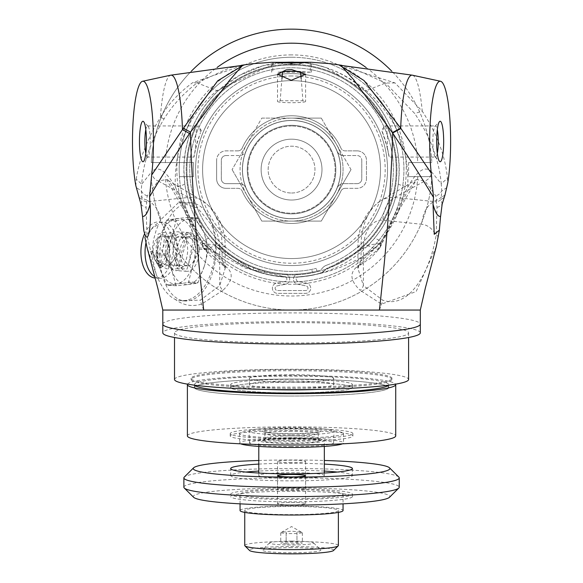 <?xml version="1.0" encoding="UTF-8"?>
<svg xmlns="http://www.w3.org/2000/svg" width="583" height="583" viewBox="0 0 583 583"><rect width="100%" height="100%" fill="white"/><g stroke="black" fill="none" stroke-linecap="round" stroke-linejoin="round"><path stroke-width="0.44" stroke-dasharray="2.92 2.19" d="M248.992 265.214L247.848 267.779A107.469 107.469 0 0 0 253.044 269.936L254.05 267.313A104.663 104.663 0 0 1 248.992 265.214L247.848 267.779A107.469 107.469 0 0 0 253.044 269.936L254.05 267.313A104.663 104.663 0 0 1 248.992 265.214M239.227 260.244L237.82 262.671A107.469 107.469 0 0 0 242.768 265.36L244.044 262.853A104.663 104.663 0 0 1 239.227 260.244L237.82 262.671A107.469 107.469 0 0 0 242.768 265.36L244.044 262.853A104.663 104.663 0 0 1 239.227 260.244M258.349 271.809L259.216 269.142L258.349 271.809A107.469 107.469 0 0 0 263.742 273.412L264.471 270.694A104.663 104.663 0 0 1 259.216 269.142A104.663 104.663 0 0 0 264.471 270.694L263.742 273.412A107.469 107.469 0 0 1 258.349 271.809M215.193 245.217L218.661 248.569L215.193 245.217L216.65 242.696L215.193 245.217M220.104 246.077L216.65 242.696L220.104 246.077A104.663 104.663 0 0 0 284.861 274.046A104.663 104.663 0 0 1 220.104 246.077L218.661 248.569A107.469 107.469 0 0 0 284.686 276.852A107.469 107.469 0 0 1 218.661 248.569L220.104 246.077M284.861 274.046A5.152 5.152 0 0 1 285.532 284.242L277.063 285.903A2.339 2.339 0 0 0 277.515 290.545L305.601 290.545A2.339 2.339 0 0 0 306.053 285.903L297.585 284.242A5.152 5.152 0 0 1 298.248 274.046A104.663 104.663 0 0 0 318.748 270.665A6.551 6.551 0 0 0 322.239 268.34A6.551 6.551 0 0 1 318.748 270.665A104.663 104.663 0 0 1 298.248 274.046A5.152 5.152 0 0 0 297.585 284.242L306.053 285.903A2.339 2.339 0 0 1 305.601 290.545L277.515 290.545A2.339 2.339 0 0 1 277.063 285.903L285.532 284.242A5.152 5.152 0 0 0 284.861 274.046M326.444 265.265A9.364 9.364 0 0 0 322.239 268.34A9.364 9.364 0 0 1 326.444 265.265A101.828 101.828 0 0 0 360.79 94.927A101.828 101.828 0 0 0 193.527 142.048A101.828 101.828 0 0 0 311.737 269.412L316.307 268.377L311.737 269.412A101.828 101.828 0 0 1 193.527 142.048A101.828 101.828 0 0 1 360.79 94.927A101.828 101.828 0 0 1 326.444 265.265M312.371 272.144A104.634 104.634 0 0 1 190.728 141.633A104.634 104.634 0 0 1 362.225 92.435A104.634 104.634 0 0 1 328.273 267.59A104.634 104.634 0 0 0 362.225 92.435A104.634 104.634 0 0 0 190.728 141.633A104.634 104.634 0 0 0 312.371 272.144L316.941 271.117L316.307 268.377L316.941 271.117L312.371 272.144L311.737 269.412L312.371 272.144M325.35 269.769A6.551 6.551 0 0 1 328.273 267.59A6.551 6.551 0 0 0 325.35 269.769A9.364 9.364 0 0 1 320.395 273.128A9.364 9.364 0 0 0 325.35 269.769M320.395 273.128A107.469 107.469 0 0 1 298.43 276.852A2.339 2.339 0 0 0 298.132 281.487L306.592 283.149A5.152 5.152 0 0 1 305.601 293.351L277.515 293.351A5.152 5.152 0 0 1 276.517 283.149L284.985 281.487A2.339 2.339 0 0 0 284.686 276.852A2.339 2.339 0 0 1 284.985 281.487L276.517 283.149A5.152 5.152 0 0 0 277.515 293.351L305.601 293.351A5.152 5.152 0 0 0 306.592 283.149L298.132 281.487A2.339 2.339 0 0 1 298.43 276.852A107.469 107.469 0 0 0 320.395 273.128M194.7 385.203A97.099 8.461 180 0 1 194.46 384.605A97.099 8.461 180 0 1 291.558 376.144A97.099 8.461 180 0 1 388.657 384.605A97.099 8.461 180 0 1 388.416 385.203M266.285 389.437A60.909 5.305 180 0 1 230.649 384.605A60.909 5.305 180 0 1 291.558 379.3A60.909 5.305 180 0 1 352.467 384.605A60.909 5.305 180 0 1 316.831 389.437M291.558 392.876A60.909 5.305 180 0 1 230.649 387.564A60.909 5.305 180 0 1 291.558 382.259A60.909 5.305 180 0 1 352.467 387.564A60.909 5.305 180 0 1 291.558 392.876A60.865 5.305 0 0 0 352.424 387.564A60.865 5.305 0 0 0 291.558 382.259A60.865 5.305 0 0 0 230.693 387.564A60.865 5.305 0 0 0 291.558 392.869M291.558 396.025A97.099 8.461 0 0 0 388.657 387.564A97.099 8.461 0 0 0 291.558 379.103A97.099 8.461 0 0 0 194.46 387.564A97.099 8.461 0 0 0 291.558 396.025A97.142 8.468 180 0 1 194.409 387.564A97.142 8.468 180 0 1 291.558 379.096A97.142 8.468 180 0 1 388.701 387.564A97.142 8.468 180 0 1 291.558 396.032M291.558 139.169A30.433 30.433 0 0 1 317.91 184.818A30.433 30.433 0 0 1 265.207 184.818A30.433 30.433 0 0 1 291.558 139.169A30.433 30.433 0 0 0 265.207 184.818A30.433 30.433 0 0 0 317.91 184.818A30.433 30.433 0 0 0 291.558 139.169A30.433 30.433 0 0 1 317.91 184.818A30.433 30.433 0 0 1 265.207 184.818A30.433 30.433 0 0 1 291.558 139.169A30.433 30.433 0 0 0 265.207 184.818A30.433 30.433 0 0 0 317.91 184.818A30.433 30.433 0 0 0 291.558 139.169M291.558 213.888A44.286 44.286 0 0 1 253.204 147.455A44.286 44.286 0 0 1 329.912 147.455A44.286 44.286 0 0 1 291.558 213.888A44.286 44.286 0 0 0 329.912 147.455A44.286 44.286 0 0 0 253.204 147.455A44.286 44.286 0 0 0 291.558 213.888M291.558 218.669A49.067 49.067 0 0 0 340.625 169.602A49.067 49.067 0 0 0 291.558 120.535A49.067 49.067 0 0 0 242.492 169.602A49.067 49.067 0 0 0 291.558 218.669A49.067 49.067 0 0 1 242.492 169.602A49.067 49.067 0 0 1 291.558 120.535A49.067 49.067 0 0 1 340.625 169.602A49.067 49.067 0 0 1 291.558 218.669M291.558 125.994A43.608 43.608 0 0 0 253.787 191.406A43.608 43.608 0 0 0 329.322 191.406A43.608 43.608 0 0 0 291.558 125.994A43.608 43.608 0 0 1 329.322 191.406A43.608 43.608 0 0 1 253.787 191.406A43.608 43.608 0 0 1 291.558 125.994M291.558 193.009A23.407 23.407 0 0 0 311.832 157.898A23.407 23.407 0 0 0 271.284 157.898A23.407 23.407 0 0 0 291.558 193.009A23.407 23.407 0 0 1 271.284 157.898A23.407 23.407 0 0 1 311.832 157.898A23.407 23.407 0 0 1 291.558 193.009M232.092 169.602L246.959 195.349A51.501 51.501 0 0 1 246.959 143.855L232.092 169.602L246.959 143.855A51.501 51.501 0 0 1 336.158 143.855A51.501 51.501 0 0 1 291.558 221.103A51.501 51.501 0 0 1 246.959 195.349L261.825 221.103L321.291 221.103L351.024 169.602L321.291 118.101L261.825 118.101L246.959 143.855A51.501 51.501 0 0 0 291.558 221.103L261.825 221.103L232.092 169.602M351.024 169.602L321.291 221.103L291.558 221.103A51.501 51.501 0 0 0 336.158 143.855L351.024 169.602M321.291 118.101L336.158 143.855A51.501 51.501 0 0 0 291.558 118.101L321.291 118.101M261.825 118.101L291.558 118.101A51.501 51.501 0 0 0 246.959 143.855L261.825 118.101M291.558 120.441A49.161 49.161 0 0 1 334.132 194.183A49.161 49.161 0 0 1 248.985 194.183A49.161 49.161 0 0 1 291.558 120.441A49.161 49.161 0 0 1 337.127 151.165A49.161 49.161 0 0 0 291.558 120.441A49.161 49.161 0 0 1 334.132 194.183A49.161 49.161 0 0 1 248.985 194.183A49.161 49.161 0 0 1 291.558 120.441A49.161 49.161 0 0 0 245.99 151.165A49.161 49.161 0 0 1 291.558 120.441M337.127 188.039A49.161 49.161 0 0 1 245.99 188.039A49.161 49.161 0 0 0 337.127 188.039A7.025 7.025 0 0 1 343.642 183.645A7.025 7.025 0 0 0 337.127 188.039M291.558 80.651A88.951 88.951 0 0 0 214.522 214.078A88.951 88.951 0 0 0 368.594 214.078A88.951 88.951 0 0 0 291.558 80.651A88.951 88.951 0 0 1 368.594 214.078A88.951 88.951 0 0 1 214.522 214.078A88.951 88.951 0 0 1 291.558 80.651M291.558 73.626A95.976 95.976 0 0 1 374.672 217.59A95.976 95.976 0 0 1 208.437 217.59A95.976 95.976 0 0 1 291.558 73.626A95.976 95.976 0 0 0 208.437 217.59A95.976 95.976 0 0 0 374.672 217.59A95.976 95.976 0 0 0 291.558 73.626A95.976 95.976 0 0 1 374.672 217.59A95.976 95.976 0 0 1 208.437 217.59A95.976 95.976 0 0 1 291.558 73.626M291.558 75.965A93.637 93.637 0 0 0 210.47 216.417A93.637 93.637 0 0 0 372.646 216.417A93.637 93.637 0 0 0 291.558 75.965M291.558 64.261A105.341 105.341 0 0 1 382.783 222.269A105.341 105.341 0 0 1 200.333 222.269A105.341 105.341 0 0 1 291.558 64.261A105.341 105.341 0 0 1 382.783 222.269A105.341 105.341 0 0 1 200.333 222.269A105.341 105.341 0 0 1 291.558 64.261M291.558 54.897A114.705 114.705 0 0 0 176.853 169.602A114.705 114.705 0 0 0 291.558 284.307A114.705 114.705 0 0 0 406.264 169.602A114.705 114.705 0 0 0 291.558 54.897A114.705 114.705 0 0 1 406.264 169.602A114.705 114.705 0 0 1 291.558 284.307A114.705 114.705 0 0 1 176.853 169.602A114.705 114.705 0 0 1 291.558 54.897M291.558 57.243A112.359 112.359 0 0 1 388.868 225.781A112.359 112.359 0 0 1 194.248 225.781A112.359 112.359 0 0 1 291.558 57.243A112.359 112.359 0 0 0 194.248 225.781A112.359 112.359 0 0 0 388.868 225.781A112.359 112.359 0 0 0 291.558 57.243A112.359 112.359 0 0 0 179.418 162.577L193.49 162.577A98.316 98.316 0 0 0 193.49 176.627L179.418 176.627A112.359 112.359 0 0 0 296.244 281.866A112.359 112.359 0 0 0 403.895 167.263A112.359 112.359 0 0 0 291.558 57.243M245.99 188.039A7.025 7.025 0 0 0 239.475 183.645A7.025 7.025 0 0 1 245.99 188.039M357.102 150.873A9.364 9.364 0 0 1 366.467 160.238A9.364 9.364 0 0 0 357.102 150.873L345.194 150.873A4.679 4.679 0 0 1 340.902 148.067A4.679 4.679 0 0 0 345.194 150.873L357.102 150.873M340.902 148.067A53.84 53.84 0 0 0 242.215 148.067A4.679 4.679 0 0 1 237.922 150.873A4.679 4.679 0 0 0 242.215 148.067A53.84 53.84 0 0 1 340.902 148.067M237.922 150.873L226.015 150.873A9.364 9.364 0 0 0 216.65 160.238A9.364 9.364 0 0 1 226.015 150.873L237.922 150.873M216.65 160.238L216.65 178.966A9.364 9.364 0 0 0 226.015 188.331A9.364 9.364 0 0 1 216.65 178.966L216.65 160.238M226.015 188.331L237.922 188.331A4.679 4.679 0 0 1 242.215 191.137A4.679 4.679 0 0 0 237.922 188.331L226.015 188.331M242.215 191.137A53.84 53.84 0 0 0 340.902 191.137A4.679 4.679 0 0 1 345.194 188.331A4.679 4.679 0 0 0 340.902 191.137A53.84 53.84 0 0 1 242.215 191.137M345.194 188.331L357.102 188.331A9.364 9.364 0 0 0 366.467 178.966A9.364 9.364 0 0 1 357.102 188.331L345.194 188.331M366.467 178.966L366.467 160.238L366.467 178.966M239.475 183.645L226.015 183.645A4.679 4.679 0 0 1 221.329 178.966A4.679 4.679 0 0 0 226.015 183.645L239.475 183.645M221.329 178.966L221.329 160.238A4.679 4.679 0 0 1 226.015 155.559A4.679 4.679 0 0 0 221.329 160.238L221.329 178.966M226.015 155.559L239.475 155.559A7.025 7.025 0 0 0 245.99 151.165A7.025 7.025 0 0 1 239.475 155.559L226.015 155.559M343.642 155.559A7.025 7.025 0 0 1 337.127 151.165A7.025 7.025 0 0 0 343.642 155.559L357.102 155.559A4.679 4.679 0 0 1 361.781 160.238A4.679 4.679 0 0 0 357.102 155.559L343.642 155.559M361.781 160.238L361.781 178.966A4.679 4.679 0 0 1 357.102 183.645A4.679 4.679 0 0 0 361.781 178.966L361.781 160.238M357.102 183.645L343.642 183.645L357.102 183.645M191.333 71.206A140.452 140.452 0 0 0 151.281 162.577L193.49 162.577A98.316 98.316 0 0 0 193.49 176.627L179.418 176.627A112.359 112.359 0 0 1 179.418 162.577L151.281 162.577A140.452 140.452 0 0 1 291.558 29.15A140.452 140.452 0 0 1 431.835 162.577A140.452 140.452 0 0 0 391.783 71.206M193.622 497.292A98.316 8.57 180 0 1 193.243 496.541A98.316 8.57 180 0 1 295.865 487.986A98.316 8.57 180 0 1 389.495 497.292M183.878 487.213A107.68 9.386 180 0 1 291.558 477.827A107.68 9.386 180 0 1 399.238 487.213M240.058 510.533A51.501 4.489 180 0 1 291.558 506.044A51.501 4.489 180 0 1 343.059 510.533M244.743 510.533A46.815 4.081 0 0 0 291.558 514.614A46.815 4.081 0 0 0 338.373 510.533A46.815 4.081 0 0 0 291.558 506.452A46.815 4.081 0 0 0 244.743 510.533L244.743 512.406M240.058 503.843L240.058 494.209A51.501 4.489 180 0 1 291.558 489.72A51.501 4.489 180 0 1 343.059 494.209A51.501 4.489 180 0 1 291.558 498.698A51.501 4.489 180 0 1 240.058 494.209M230.693 494.209A60.865 5.305 180 0 1 291.558 488.904A60.865 5.305 180 0 1 352.424 494.209A60.865 5.305 180 0 1 291.558 499.514A60.865 5.305 180 0 1 230.693 494.209L230.693 496.541A60.865 5.305 180 0 1 291.558 491.236A60.865 5.305 180 0 1 352.424 496.541A60.865 5.305 180 0 1 291.558 501.846A60.865 5.305 180 0 1 230.693 496.541M291.558 490.624A14.043 1.224 0 0 0 305.601 489.399A14.043 1.224 0 0 0 291.558 488.175A14.043 1.224 0 0 0 277.515 489.399A14.043 1.224 0 0 0 291.558 490.624M291.558 504.907A14.043 1.224 0 0 0 305.601 503.683A14.043 1.224 0 0 0 291.558 502.459A14.043 1.224 0 0 0 277.515 503.683A14.043 1.224 0 0 0 291.558 504.907M291.558 462.64A14.043 1.224 180 0 1 277.515 461.415A14.043 1.224 180 0 1 291.558 460.191A14.043 1.224 180 0 1 305.601 461.415A14.043 1.224 180 0 1 291.558 462.64M398.823 477.069A107.68 9.386 0 0 0 291.558 468.499A107.68 9.386 0 0 0 184.294 477.069M258.786 460.483A98.316 8.57 180 0 1 324.33 460.483M258.786 464.09A60.865 5.305 180 0 1 324.33 464.09M245.8 472.055A60.865 5.305 0 0 0 230.693 475.553A60.865 5.305 0 0 0 291.558 480.858A60.865 5.305 0 0 0 352.424 475.553A60.865 5.305 0 0 0 337.309 472.055M324.33 471.086A60.865 5.305 0 0 0 258.786 471.086M291.558 472.696A32.772 2.857 180 0 1 324.33 475.553A32.772 2.857 180 0 1 291.558 478.41A32.772 2.857 180 0 1 258.786 475.553A32.772 2.857 180 0 1 291.558 472.696M352.424 468.557L352.424 475.553M244.743 545.513A46.815 4.081 180 0 1 291.558 541.432A46.815 4.081 180 0 1 338.373 545.513M291.558 541.119A22.096 1.924 180 0 1 313.574 542.875A22.096 1.924 180 0 1 291.558 544.967A22.096 1.924 180 0 1 269.543 542.875A22.096 1.924 180 0 1 291.558 541.119M286.151 543.859L296.966 543.859L302.373 543.043L296.966 542.226L286.151 542.226L280.744 543.043L286.151 543.859L286.151 533.598L280.744 532.782L281.625 532.206L291.558 531.135L301.491 532.206L302.373 532.782L296.966 533.598L286.151 533.598M302.373 532.782L302.373 543.043M296.966 543.859L296.966 533.598M296.966 531.966L296.966 542.226M280.744 532.782L280.744 543.043M286.151 531.966L286.151 542.226M291.558 434.954A42.523 3.709 -0 0 0 334.081 431.26A42.523 3.709 -0 0 0 291.558 427.543A42.523 3.709 -0 0 0 249.036 431.26A42.523 3.709 -0 0 0 291.558 434.954M291.558 446.571A42.042 3.666 180 0 1 249.517 442.92A42.042 3.666 180 0 1 291.558 439.247A42.042 3.666 180 0 1 333.593 442.92A42.042 3.666 180 0 1 291.558 446.571M240.692 443.838A51.967 4.533 180 0 1 239.591 442.905A51.967 4.533 180 0 1 291.558 438.38A51.967 4.533 180 0 1 343.525 442.905A51.967 4.533 180 0 1 342.425 443.838M291.558 438.11A51.967 4.533 180 0 1 239.591 433.577A51.967 4.533 180 0 1 291.558 429.052A51.967 4.533 180 0 1 343.525 433.577A51.967 4.533 180 0 1 291.558 438.11M291.558 438.926A61.332 5.342 180 0 1 230.227 433.577A61.332 5.342 180 0 1 291.558 428.235A61.332 5.342 180 0 1 352.89 433.577A61.332 5.342 180 0 1 291.558 438.926M291.558 441.258A61.332 5.342 180 0 1 230.227 435.909A61.332 5.342 180 0 1 291.558 430.567A61.332 5.342 180 0 1 352.89 435.909A61.332 5.342 180 0 1 291.558 441.258M187.391 435.909A104.168 9.08 180 0 1 291.558 426.836A104.168 9.08 180 0 1 395.726 435.909M187.522 384.153A104.168 9.08 180 0 1 291.558 375.532A104.168 9.08 180 0 1 395.595 384.153M194.649 385.195A97.142 8.468 180 0 1 194.409 384.605A97.142 8.468 180 0 1 291.558 376.144A97.142 8.468 180 0 1 388.701 384.605A97.142 8.468 180 0 1 388.467 385.195M266.504 389.444A60.865 5.305 180 0 1 230.693 384.605A60.865 5.305 180 0 1 291.558 379.307A60.865 5.305 180 0 1 352.424 384.605A60.865 5.305 180 0 1 316.613 389.444M291.558 380.939A42.136 3.673 -0 0 0 249.422 384.605A42.136 3.673 -0 0 0 291.558 388.278A42.136 3.673 -0 0 0 333.695 384.605A42.136 3.673 -0 0 0 291.558 380.939M291.558 374.716A42.136 3.673 180 0 1 333.695 378.389A42.136 3.673 180 0 1 291.558 382.062A42.136 3.673 180 0 1 249.422 378.389A42.136 3.673 180 0 1 291.558 374.716M291.558 437.716A32.772 2.857 -0 0 0 258.786 440.573A32.772 2.857 -0 0 0 291.558 443.43A32.772 2.857 -0 0 0 324.33 440.573A32.772 2.857 -0 0 0 291.558 437.716M333.534 550.498A42.136 3.673 0 0 0 291.558 546.504A42.136 3.673 0 0 0 249.582 550.498M291.558 547.626A29.259 2.551 0 0 0 262.408 549.951A29.259 2.551 0 0 0 291.558 552.728A29.259 2.551 0 0 0 320.708 549.951A29.259 2.551 0 0 0 291.558 547.626M279.745 62.862L303.371 62.862M286.486 62.862L303.262 62.862L286.486 62.862M290.145 65.121L294.823 65.121L290.145 65.121M291.143 71.286L278.018 72.219L284.898 71.512M292.047 71.286L305.091 72.219L291.325 71.286M284.497 71.541L278.018 72.219L311.453 72.219L298.62 71.541M431.835 176.627L408.603 176.627L431.835 176.627A140.452 140.452 0 0 1 291.558 310.054A140.452 140.452 0 0 1 151.281 176.627A140.452 140.452 0 0 0 291.558 310.054A140.452 140.452 0 0 0 431.835 176.627M408.603 162.577L408.603 176.627L408.603 162.577L431.835 162.577L408.603 162.577M417.771 176.627A126.409 126.409 0 0 1 291.558 296.011A126.409 126.409 0 0 1 165.346 176.627M222.866 290.385L201.594 304.107C192.04 306.964 183.31 305.426 175.396 299.502L180.555 300.69L184.294 300.551C207.475 298.911 223.573 253.59 211.308 224.484L197.586 208.007A23.407 17.862 -95.9 0 0 188.367 197.469A52.426 33.566 -85.8 0 1 202.17 200.618A52.426 33.566 -85.8 0 1 222.065 246.194L222.065 259.311A9.364 7.324 130.9 0 0 224.032 265.965A9.364 7.324 130.9 0 0 226.736 267.298C233.761 273.485 232.471 281.181 222.866 290.385A9.364 5.874 46.4 0 1 219.725 285.583L225.198 268.355L222.065 259.311L202.782 242.856L166.57 179.542L158.219 180.992A9.364 8.738 51 0 1 151.682 171.737C157.942 165.324 165.827 170.425 175.33 187.048C173.967 147.871 187.806 115.726 216.847 90.627L276.284 63.015L291.558 61.922A107.68 107.68 0 0 1 399.209 167.27A107.68 107.68 0 0 1 296.237 277.18A107.68 107.68 0 0 1 183.878 169.602L184.811 183.769C187.668 204.356 195.706 222.648 208.933 238.658L215.907 246.23L252.526 269.958L260.353 272.662L272.458 275.577L291.558 277.282L301.141 276.852L311.409 275.438L319.185 273.675L367.21 246.23L374.177 238.658C387.411 222.64 395.449 204.341 398.298 183.769C402.19 147.346 391.047 116.338 364.878 90.737L326.247 67.664L314.674 64.429L301.979 62.425L292.294 61.922L287.31 62.009L262.561 65.901L239.555 75.309L218.239 90.737C195.859 112.264 184.403 138.55 183.871 169.602A107.68 107.68 0 0 1 291.544 61.922M165.346 162.577A126.409 126.409 0 0 1 217.007 67.519M366.102 67.519A126.409 126.409 0 0 1 417.771 162.577M160.23 236.895A32.772 18.729 -86.5 0 1 176.503 218.545A32.772 18.729 -86.5 0 1 192.784 232.843A32.772 18.729 -86.5 0 1 192.784 265.491A32.772 18.729 -86.5 0 1 176.503 283.841A32.772 18.729 -86.5 0 1 160.23 269.543A32.772 18.729 -86.5 0 1 160.23 236.895L156.055 253.248L165.506 253.831L171.73 237.602L175.906 221.249L166.454 220.673L160.23 236.895M176.503 270.548A19.428 11.099 93.5 0 0 187.631 250.836A19.428 11.099 93.5 0 0 177.691 231.801A19.428 11.099 93.5 0 0 165.426 250.522A19.428 11.099 93.5 0 0 175.323 270.585A19.428 11.099 93.5 0 0 176.503 270.548M204.29 266.198L198.06 282.42L188.615 281.844L192.784 265.491L199.014 249.262L208.466 249.845L204.29 266.198A32.772 18.729 93.5 0 0 204.29 233.55L208.466 248.482L199.014 247.906L192.784 232.843L188.615 217.911L198.06 218.487L204.29 233.55A32.772 18.729 93.5 0 0 188.01 219.252L197.382 217.896L187.937 217.313L167.132 219.908L176.583 220.483L188.01 219.252A32.772 18.729 93.5 0 0 171.73 237.602A32.772 18.729 93.5 0 0 171.73 270.25L165.506 255.186L156.055 254.611L160.23 269.543L166.454 284.606L175.906 285.182L171.73 270.25A32.772 18.729 93.5 0 0 188.01 284.548L176.583 285.779L167.132 285.196L187.937 282.609L197.382 283.185L188.01 284.548A32.772 18.729 93.5 0 0 204.29 266.198M167.132 285.196A37.45 21.403 -86.5 0 1 166.454 284.606M198.06 282.42A37.45 21.403 -86.5 0 1 197.382 283.185M176.583 285.779A37.45 21.403 -86.5 0 1 175.906 285.182M208.466 248.482A37.45 21.403 -86.5 0 1 208.466 249.845M165.506 255.186A37.45 21.403 -86.5 0 1 165.506 253.831M197.382 217.896A37.45 21.403 -86.5 0 1 198.06 218.487M175.906 221.249A37.45 21.403 -86.5 0 1 176.583 220.483M188.615 281.844A37.45 21.403 -86.5 0 1 187.937 282.609M156.055 254.611A37.45 21.403 -86.5 0 1 156.055 253.248M199.014 247.906A37.45 21.403 -86.5 0 1 199.014 249.262M166.454 220.673A37.45 21.403 -86.5 0 1 167.132 219.908M187.937 217.313A37.45 21.403 -86.5 0 1 188.615 217.911M188.01 271.255A19.428 11.099 -86.5 0 1 186.83 271.292A19.428 11.099 -86.5 0 1 176.933 251.222A19.428 11.099 -86.5 0 1 189.198 232.508A19.428 11.099 -86.5 0 1 199.138 251.543A19.428 11.099 -86.5 0 1 188.01 271.255M188.01 236.414L191.049 236.836L195.538 240.072L195.043 238.243L192.878 235.197L189.439 233.484L185.729 234.242L181.838 238.258L188.01 236.414M196.07 250.894A14.043 8.024 -86.5 0 1 187.158 265.914A14.043 8.024 -86.5 0 1 180.001 251.411A14.043 8.024 -86.5 0 1 188.87 237.879A14.043 8.024 -86.5 0 1 196.07 250.894M144.38 234.249A28.093 16.047 -86.5 0 1 158.736 221.97A28.093 16.047 -86.5 0 1 173.144 248.001A28.093 16.047 -86.5 0 1 155.318 278.047A28.093 16.047 -86.5 0 1 154.889 278.011M145.983 242.783A28.093 16.047 -86.5 0 1 162.876 222.218A28.093 16.047 -86.5 0 1 177.276 248.256A28.093 16.047 -86.5 0 1 159.458 278.295A28.093 16.047 -86.5 0 1 154.473 276.546M150.56 251.579L152.25 251.368L160.216 265.775L170.076 249.662L164.851 235.532L160.041 268.719L150.56 251.579L152.25 251.368M169.223 249.254A14.043 8.024 -86.5 0 1 160.31 264.281A14.043 8.024 -86.5 0 1 153.154 249.772A14.043 8.024 -86.5 0 1 162.023 236.239A14.043 8.024 -86.5 0 1 169.223 249.254M162.803 310.054L420.314 310.054M197.586 208.007L179.047 202.097L160.704 219.762A23.407 17.862 -95.9 0 0 149.248 201.529L188.367 197.469L158.219 180.992L147.302 195.844L146.435 199.998A9.364 8.92 6.3 0 1 141.917 197.294L141.982 199.415A9.364 8.73 -179.3 0 0 146.741 201.937A52.426 33.566 -85.8 0 1 149.248 201.529L146.435 199.998L146.741 201.937L146.1 207.315L146.945 235.08L156.178 274.265L146.88 246.813L144.905 237.259A9.364 2.667 169.8 0 1 146.945 235.08A30.425 19.487 94.2 0 1 158.408 224.856L156.025 230.773L153.679 239.256L152.352 248.161L152.054 255.915M160.704 219.762L158.408 224.856M407.787 187.056C417.29 170.425 425.175 165.324 431.435 171.737A9.364 8.738 -51 0 1 424.898 180.992L416.546 179.542L380.335 242.856L361.052 259.311L357.918 268.369L363.391 285.583A9.364 5.874 -46.4 0 1 360.25 290.385C350.645 281.225 349.355 273.529 356.381 267.298L377.733 249.721L382.018 242.018L374.49 248.861C349.421 266.562 321.78 276.036 291.558 277.282L286.698 277.173L245.851 268.318L208.627 248.861L201.099 242.018L205.384 249.721L226.736 267.298M380.335 242.856A9.364 6.1 32.8 0 1 380.101 247.462L407.706 190.568L416.539 179.542L380.947 200.618A52.426 33.566 85.8 0 1 394.749 197.469L424.898 180.992L435.814 195.844L436.682 199.998L436.375 201.937A9.364 8.73 179.3 0 0 441.134 199.415L441.2 197.294A9.364 8.92 -6.3 0 1 436.682 199.998L433.869 201.529A23.407 17.862 95.9 0 0 422.07 224.309L382.951 220.243A30.425 19.487 -94.2 0 0 363.391 248.526L363.391 285.583L382.703 300.158C409.601 309.806 430.247 271.146 436.171 235.08L437.017 207.315L436.375 201.937A52.426 33.566 85.8 0 0 433.869 201.529L394.749 197.469A23.407 17.862 95.9 0 0 382.951 220.243M431.435 171.737L441.236 183.813C439.145 160.187 430.305 136.75 414.717 113.503L385.531 83.034L350.507 67.067L340.676 65.23M292.294 61.922L291.558 61.922C319.491 62.417 344.393 71.986 366.27 90.627C395.31 115.726 409.149 147.863 407.779 187.048L382.011 242.018A93.637 5.99 39.9 0 0 374.177 238.658M377.733 249.721A9.364 6.238 -146.3 0 0 379.664 248.125C366.743 263.531 367.348 259.267 365.359 261.585L359.084 265.965A9.364 7.324 49.1 0 1 356.381 267.298M367.21 246.23A93.637 8.796 -134.6 0 1 374.49 248.861L378.156 249.079A9.364 6.1 32.8 0 0 380.101 247.462L379.664 248.118A9.364 6.238 -146.3 0 0 379.985 243.337L361.052 246.194A52.426 33.566 85.8 0 1 380.947 200.618C365.628 211.192 357.947 226.729 357.918 247.214A23.407 2.04 -0 0 0 363.391 248.526M436.244 246.762L416.131 291.573L381.522 304.107L360.25 290.385M438.212 237.259A9.364 2.667 10.2 0 0 436.171 235.08A30.425 19.487 -94.2 0 0 422.07 224.309M357.918 268.333L357.918 247.214A23.407 2.04 -0 0 1 361.052 246.194L361.052 259.311A9.364 7.324 49.1 0 1 359.084 265.965L357.918 268.369M444.931 195.181L441.2 197.294L441.776 190.896L441.229 183.82L447.46 178.223L447.715 183.215M225.198 268.333L225.198 247.214C225.162 226.729 217.488 211.192 202.17 200.618L166.57 179.542C168.123 178.5 173.61 187.114 183.04 205.362C191.53 224.914 198.184 238.943 203.015 247.462L203.015 247.462A9.364 6.1 -32.8 0 1 202.782 242.856A9.364 6.1 -32.8 0 0 203.015 247.462L203.445 248.118A9.364 6.238 146.3 0 1 203.132 243.337L222.065 246.194A23.407 2.04 180 0 1 225.198 247.214A23.407 2.04 180 0 1 219.725 248.526A30.425 19.487 94.2 0 0 211.308 224.484M138.987 197.397L141.982 199.415L140.969 204.283M203.452 248.125A9.364 6.238 146.3 0 0 205.384 249.721M142.981 216.417A74.908 13.008 90 0 1 142.551 216.373L142.514 216.38M420.307 332.842A128.748 11.223 0 0 0 291.558 321.619A128.748 11.223 0 0 0 162.81 332.842M292.258 277.282L301.141 276.852M204.961 249.079A9.364 6.1 -32.8 0 1 203.015 247.462A9.364 6.1 -32.8 0 0 204.961 249.079L208.627 248.861A93.637 8.796 -45.4 0 1 215.907 246.23M208.933 238.658A93.637 5.99 140.1 0 0 201.099 242.018L175.33 187.048A93.637 4.496 172.4 0 0 184.811 183.769M398.298 183.769A93.637 4.496 7.6 0 0 407.779 187.048M341.784 65.303L350.478 67.074L339.335 65.15L394.975 82.917L422.23 111.164C436.835 133.427 445.244 155.778 447.46 178.223M442.147 204.305L441.134 199.415L444.129 197.397M412.414 75.192A66.367 11.522 90 0 1 422.23 111.164L414.717 113.503M394.975 82.917L385.531 83.034L366.27 90.627A93.637 6.384 -47.1 0 1 364.878 90.737M242.703 65.216L229.935 67.723L197.083 82.881C183.332 93.513 172.335 105.487 164.093 118.815C150.545 141.312 143.083 163.102 141.705 184.184L151.682 171.737M135.854 185.802L136.247 179.185L141.705 184.184L141.29 190.794L141.917 197.294L138.186 195.181M136.247 179.185C139.046 160.092 147.098 139.468 160.405 117.307C168.144 104.328 178.872 92.799 192.587 82.728L243.417 65.172M197.083 82.881L192.587 82.728M174.514 379.475A117.045 10.203 180 0 1 291.558 369.279A117.045 10.203 180 0 1 408.603 379.475M392.024 379.475A100.465 8.752 0 0 0 291.558 370.722A100.465 8.752 0 0 0 191.093 379.475A100.465 8.752 0 0 0 291.558 388.234A100.465 8.752 0 0 0 392.024 379.475L392.024 378.389A100.465 8.752 0 0 0 291.558 369.637A100.465 8.752 0 0 0 191.093 378.389A100.465 8.752 0 0 0 291.558 387.148A100.465 8.752 0 0 0 392.024 378.389M440.595 216.38L440.566 216.373A74.908 13.008 90 0 1 440.136 216.417M291.558 322.639A117.045 10.203 180 0 1 408.603 332.842A117.045 10.203 180 0 1 291.558 343.037A117.045 10.203 180 0 1 174.514 332.842A117.045 10.203 180 0 1 291.558 322.639M184.294 300.558L200.414 300.158L219.725 285.583L219.725 248.526M156.178 274.265C161.418 287.441 167.831 295.858 175.396 299.502M159.815 255.405A49.161 28.086 -86.5 0 1 191.005 202.833A49.161 28.086 -86.5 0 1 216.045 253.605A49.161 28.086 -86.5 0 1 185.015 300.966A49.161 28.086 -86.5 0 1 159.815 255.405M384.037 126.635L381.799 130.592L387.331 147.39A15.559 2.704 90 0 0 384.831 125.95A15.559 2.704 90 0 0 384.037 126.635A15.559 2.704 90 0 0 382.623 132.545L385.778 141.509C389.677 159.487 390.195 161.447 387.331 147.39L389.072 157.075L435.545 157.075A15.559 2.704 -90 0 1 435.071 156.827A15.559 2.704 -90 0 1 432.848 141.509A15.559 2.704 -90 0 1 435.071 126.198A15.559 2.704 -90 0 1 435.545 125.95A15.559 2.704 -90 0 1 437.301 129.688M437.301 153.329A15.559 2.704 -90 0 1 435.545 157.075M145.808 129.688A15.559 2.704 90 0 1 147.572 125.95A15.559 2.704 90 0 1 148.046 126.198A15.559 2.704 90 0 1 150.268 141.509A15.559 2.704 90 0 1 148.046 156.827A15.559 2.704 90 0 1 147.572 157.075L194.044 157.075L195.786 147.39L200.494 132.545L197.338 141.509C193.439 159.487 192.922 161.447 195.786 147.39A15.559 2.704 90 0 1 198.286 125.95A15.559 2.704 90 0 1 199.08 126.635A15.559 2.704 90 0 1 200.494 132.545L201.31 130.592L199.08 126.635M147.572 157.075A15.559 2.704 90 0 1 145.808 153.329M280.248 100.757L302.861 100.757A14.043 1.224 180 0 1 305.601 101.478A14.043 1.224 180 0 1 291.558 102.703A14.043 1.224 180 0 1 277.515 101.478A14.043 1.224 180 0 1 280.248 100.757A161.148 14.043 90 0 1 281.975 78.567M301.141 78.567A161.148 14.043 90 0 1 302.861 100.757M320.584 440.573A29.026 2.529 -0 0 0 277.042 438.387A29.026 2.529 -0 0 0 277.042 442.767A29.026 2.529 -0 0 0 320.584 440.573M291.558 435.916A26.687 2.325 180 0 1 318.245 438.241A26.687 2.325 180 0 1 291.558 440.566A26.687 2.325 180 0 1 264.871 438.241A26.687 2.325 180 0 1 291.558 435.916M320.584 431.245A29.026 2.529 180 0 1 277.042 433.439A29.026 2.529 180 0 1 277.042 429.059A29.026 2.529 180 0 1 320.584 431.245M291.558 431.252A26.687 2.325 -0 0 0 264.871 433.577A26.687 2.325 -0 0 0 291.558 435.909A26.687 2.325 -0 0 0 318.245 433.577A26.687 2.325 -0 0 0 291.558 431.252M162.81 324.133A128.748 11.223 180 0 1 291.558 312.911A128.748 11.223 180 0 1 420.307 324.133M379.438 310.054L381.522 304.107A9.364 6.872 111.7 0 0 382.703 300.158M446.906 187.595L441.776 190.896A9.364 8.927 -17.2 0 1 435.814 195.844M140.94 204.108L140.984 204.21A9.364 7.091 174.4 0 0 146.1 207.315M203.678 310.054L201.594 304.107A9.364 6.872 68.3 0 1 200.414 300.158M218.239 90.737A93.637 6.384 -132.9 0 1 216.847 90.627L197.076 82.873M437.017 207.315A9.364 7.091 -174.4 0 0 442.125 204.218L442.176 204.108M147.302 195.844A9.364 8.927 17.2 0 1 141.29 190.794L136.196 187.537M164.093 118.815L160.405 117.307A66.367 11.522 90 0 1 170.702 75.192M230.649 384.605L230.649 387.564M352.467 384.605L352.467 387.564M194.46 384.605L194.46 387.564M388.657 384.605L388.657 387.564M343.059 494.209L343.059 503.843M352.424 494.209L352.424 496.541M277.515 475.699L277.515 503.683M305.601 475.699L305.601 503.683M277.515 461.415L277.515 489.399M305.601 461.415L305.601 489.399M230.693 475.553L230.693 468.557M338.373 512.406L338.373 510.533M301.491 532.206L291.558 526.566L281.625 532.206M333.593 442.92L334.081 431.26M249.517 442.92L249.036 431.26M239.591 433.577L239.591 442.905M343.525 433.577L343.525 442.905M230.227 433.577L230.227 435.909M352.89 433.577L352.89 435.909M194.409 384.605L194.409 387.564M388.701 384.605L388.701 387.564M230.693 384.605L230.693 387.564M352.424 384.605L352.424 387.564M333.695 384.605L333.695 378.389M249.422 384.605L249.422 378.389M318.245 438.241L319.105 439.903L310.63 438.686L290.728 438.059L269.215 438.984L264.012 439.903L264.871 438.241L264.871 433.577L264.012 431.923L272.487 433.14L292.389 433.767L313.902 432.841L319.105 431.923L318.245 433.577L318.245 438.241M324.33 475.553L324.33 473.032M324.33 446.425L324.33 440.573M258.786 475.553L258.786 473.032M258.786 446.425L258.786 440.573M269.543 542.875L262.408 549.951M313.574 542.875L320.708 549.951M279.855 62.862L288.293 65.121A4.679 4.679 0 0 1 294.823 65.121L303.262 62.862M272.829 62.862L272.829 72.219M310.287 62.862L310.287 72.219M189.198 232.508L177.691 231.801M186.83 271.292L175.323 270.585M162.876 222.218L158.736 221.97M159.458 278.295L155.318 278.047M188.87 237.879L162.023 236.239M187.158 265.914L160.31 264.281M188.557 236.37L193.06 240.859L188.44 264.558L182.625 267.145C175.447 270.264 168.676 244.962 177.713 236.836L180.213 235.853L184.709 241.049L178.019 265.484L173.989 266.62L166.323 259.348L168.939 236.465L171.613 235.328C172.437 234.373 173.982 236.246 176.255 240.939C178.165 249.903 176.358 257.555 170.834 263.91L165.448 266.088C158.248 269.055 151.573 244.19 160.369 235.926L163.029 234.796L164.851 235.532M181.845 238.258L188.826 233.419L195.786 239.781L186.997 269.157L177.203 268.034L173.916 236.698L180.14 232.901L187.005 238.775L178.704 268.471L172.415 269.368L161.666 250.311L169.675 232.661L173.559 232.777L179.549 252.403L166.942 268.974L156.798 263.399L158.029 234.096L165.011 232.267L170.943 258.356L160.041 268.719M160.216 265.768L157.403 264.565L152.87 251.28M224.032 265.965L218.494 262.044C215.674 259.231 216.315 263.48 203.445 248.125M224.04 265.965L225.198 268.355M290.939 277.275L292.506 277.275L290.939 277.275M239.555 75.309L262.561 65.901M286.304 62.053L276.284 63.015M287.31 62.009L290.917 61.922M260.353 272.662L252.526 269.958M286.406 277.158L272.458 275.577M286.698 277.173L290.932 277.282M292.258 61.922L301.979 62.425M314.674 64.429L326.247 67.664M319.185 273.675L311.409 275.438M311.162 62.264L310.754 62.25M229.972 67.723L241.333 65.303M271.955 62.264L272.363 62.25M243.913 65.143L229.935 67.723M174.514 332.842L174.514 337.513M408.603 332.842L408.603 337.513M191.005 202.833L179.047 202.097M185.015 300.966L180.555 300.69M191.093 378.389L191.093 379.475M384.831 125.95L435.545 125.95M435.071 156.827L439.538 161.433M435.071 126.198L439.538 121.585M147.572 125.95L198.286 125.95M148.046 126.198L143.578 121.585M148.046 156.827L143.578 161.433M311.453 72.219L311.453 62.323M271.663 72.219L271.663 62.323M277.515 74.267L277.515 101.478M305.601 74.267L305.601 101.478"/><path stroke-width="0.87" d="M388.416 385.203A97.099 8.461 180 0 1 291.558 393.073A97.099 8.461 180 0 1 194.7 385.203M316.831 389.437A60.909 5.305 180 0 1 291.558 389.918A60.909 5.305 180 0 1 266.285 389.437M399.238 477.885L399.238 487.213A107.68 9.386 180 0 1 398.823 488.037L389.495 497.292A98.316 8.57 180 0 1 291.558 505.111A98.316 8.57 180 0 1 193.622 497.292L184.294 488.037A107.68 9.386 180 0 1 183.878 487.213L183.878 477.885A107.68 9.386 0 0 0 291.558 487.271A107.68 9.386 0 0 0 399.238 477.885A107.68 9.386 0 0 0 398.823 477.069L389.495 467.806A98.316 8.57 180 0 1 389.874 468.557A98.316 8.57 180 0 1 287.251 477.12A98.316 8.57 180 0 1 193.622 467.806A98.316 8.57 180 0 1 258.786 460.483M398.823 488.037A107.68 9.386 180 0 1 291.558 496.599A107.68 9.386 180 0 1 184.294 488.037M343.059 503.843L343.059 510.533A51.501 4.489 180 0 1 291.558 515.022A51.501 4.489 180 0 1 240.058 510.533L240.058 503.843M291.558 476.923A14.043 1.224 180 0 1 277.515 475.699A14.043 1.224 180 0 1 291.558 474.475A14.043 1.224 180 0 1 305.601 475.699A14.043 1.224 180 0 1 291.558 476.923M193.622 467.806L184.294 477.069A107.68 9.386 0 0 0 183.878 477.885M324.33 460.483A98.316 8.57 180 0 1 389.495 467.806M324.33 464.09A60.865 5.305 180 0 1 352.424 468.557A60.865 5.305 180 0 1 291.558 473.862A60.865 5.305 180 0 1 230.693 468.557A60.865 5.305 180 0 1 258.786 464.09M337.309 472.055A60.865 5.305 0 0 0 324.33 471.086M258.786 471.086A60.865 5.305 0 0 0 245.8 472.055M244.743 512.406L244.743 545.513A46.815 4.081 180 0 0 244.918 545.87A46.815 4.081 180 0 0 291.558 549.594A46.815 4.081 180 0 0 338.198 545.87A46.815 4.081 180 0 0 338.373 545.513L338.373 512.406M342.425 443.838A51.967 4.533 180 0 1 291.558 447.438A51.967 4.533 180 0 1 240.692 443.838M395.595 384.153A104.168 9.08 180 0 1 395.726 384.605L395.726 435.909A104.168 9.08 180 0 1 291.558 444.989A104.168 9.08 180 0 1 187.391 435.909L187.391 384.605A104.168 9.08 180 0 1 187.522 384.153M395.726 384.605A104.168 9.08 180 0 1 291.558 393.685A104.168 9.08 180 0 1 187.391 384.605M388.467 385.195A97.142 8.468 180 0 1 291.558 393.073A97.142 8.468 180 0 1 194.649 385.195M316.613 389.444A60.865 5.305 180 0 1 291.558 389.91A60.865 5.305 180 0 1 266.504 389.444M244.918 545.87L249.582 550.498A42.136 3.673 0 0 0 291.558 553.85A42.136 3.673 0 0 0 333.534 550.498L338.198 545.87M303.371 62.862L279.745 62.862M284.898 71.512L284.497 71.541M291.638 71.286L292.047 71.286M391.783 71.206A140.452 140.452 0 0 0 191.333 71.206M217.007 67.519A126.409 126.409 0 0 1 366.102 67.519M154.889 278.011A28.093 16.047 -86.5 0 1 142.092 262.372A28.093 16.047 -86.5 0 1 144.38 234.249M154.473 276.546A28.093 16.047 -86.5 0 1 145.983 242.783M440.566 216.373L439.298 230.671L436.259 246.689L425.342 288.075L420.314 310.054L162.803 310.054L162.81 332.842A128.748 11.223 0 0 0 291.558 344.057A128.748 11.223 0 0 0 420.307 332.842L420.307 324.133A128.748 11.223 180 0 1 291.558 335.349A128.748 11.223 180 0 1 162.81 324.133M436.259 246.689L439.414 230.11L434.233 234.351L433.016 204.283L433.504 197.382L431.245 173.136A60.282 10.465 -90 0 1 431.114 111.142A60.282 10.465 -90 0 1 440.551 81.27A60.282 10.465 -90 0 1 449.857 118.896A60.282 10.465 -90 0 1 447.715 183.222L444.931 195.181L442.176 204.108L440.602 216.373A74.908 13.008 90 0 1 440.158 216.417L440.114 216.417A74.908 13.008 90 0 0 440.136 216.417A74.908 13.008 90 0 1 433.016 204.283M146.872 246.769L144.905 237.259M243.417 65.172L217.699 80.804L183.397 128.238L151.66 175.038A60.282 10.465 90 0 0 152.097 112.125A60.282 10.465 90 0 0 142.565 81.27A60.282 10.465 90 0 0 133.143 120.608A60.282 10.465 90 0 0 135.854 185.802L140.94 204.108L142.514 216.373A74.908 13.008 -90 0 0 142.959 216.417A74.908 13.008 -90 0 0 150.02 204.422L150.101 204.283C151.58 223.187 148.468 249.305 143.819 230.671L142.551 216.373M431.245 173.136L400.696 128.136L364.018 80.549L339.335 65.15M400.958 128.508L392.65 133.033C409.179 158.08 422.792 179.528 433.504 197.382M340.676 65.23L353.684 79.725L392.374 132.632L400.696 128.136A66.367 11.522 90 0 1 412.414 75.192L440.551 81.27M392.374 132.632L392.65 133.033C391.28 184.111 386.879 243.111 379.438 310.054M151.66 175.038L149.569 196.762C160.026 179.032 173.333 157.942 189.49 133.5L229.593 80.272L242.703 65.216M291.558 63.073L271.663 62.323L310.754 62.243L291.558 63.073M291.558 69.574L305.601 74.267L291.209 80.308L277.515 74.267L286.18 69.887L291.558 69.574M142.565 81.27L170.702 75.192A66.367 11.522 90 0 1 182.472 129.579L189.49 133.5M183.397 128.238L190.452 132.086C191.771 183.295 196.179 242.615 203.678 310.054M408.603 337.513L408.603 379.475A117.045 10.203 180 0 1 291.558 389.677A117.045 10.203 180 0 1 174.514 379.475L174.514 337.513M433.096 204.422A74.908 13.008 90 0 0 440.158 216.417M150.101 204.283A74.908 13.008 90 0 1 143.003 216.417A74.908 13.008 90 0 1 142.981 216.417M149.569 196.762L150.02 204.422M443.67 141.509A20.245 3.513 90 0 0 439.538 121.585A20.245 3.513 90 0 0 436.645 141.509A20.245 3.513 90 0 0 439.538 161.433A20.245 3.513 90 0 0 443.67 141.509M437.301 129.688A15.559 2.704 -90 0 1 438.248 141.509A15.559 2.704 -90 0 1 437.301 153.329M145.808 153.329A15.559 2.704 90 0 1 144.868 141.509A15.559 2.704 90 0 1 145.808 129.688M139.446 141.509A20.245 3.513 -90 0 0 143.578 161.433A20.245 3.513 -90 0 0 146.471 141.509A20.245 3.513 -90 0 0 143.578 121.585A20.245 3.513 -90 0 0 139.446 141.509M298.62 71.541L300.456 71.687A161.148 14.043 90 0 1 301.141 78.567M300.456 71.687A98.316 98.316 0 0 0 282.66 71.687L291.558 71.286M281.975 78.567A161.148 14.043 90 0 1 282.66 71.687M324.33 473.032L324.33 446.425M258.786 473.032L258.786 446.425M420.307 310.054L420.307 324.133M339.321 65.15L412.414 75.192M341.784 65.303L330.648 63.707L311.162 62.264M241.333 65.303L251.71 63.795L271.955 62.264M170.702 75.192L243.949 65.143M146.865 246.82L157.884 288.49L162.803 310.054"/></g></svg>
